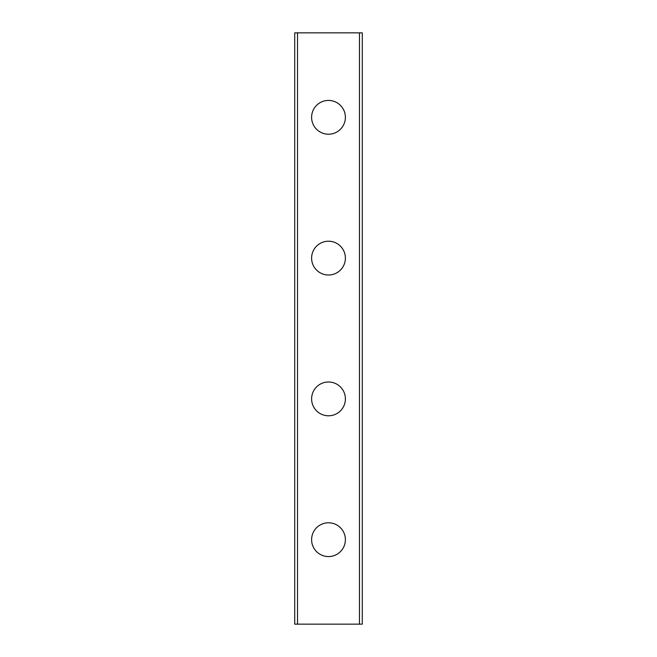 <?xml version="1.0" encoding="UTF-8"?>
<svg xmlns="http://www.w3.org/2000/svg" width="657" height="657" viewBox="0 0 657 657"><rect width="100%" height="100%" fill="white"/><g stroke="black" fill="none" stroke-linecap="round" stroke-linejoin="round"><path stroke-width="0.99" d="M311.607 539.676A16.893 16.893 0 0 1 328.5 522.783A16.893 16.893 0 0 1 345.393 539.676A16.893 16.893 0 0 1 328.5 556.569A16.893 16.893 0 0 1 311.607 539.676M311.607 398.889A16.893 16.893 0 0 1 328.5 381.996A16.893 16.893 0 0 1 345.393 398.889A16.893 16.893 0 0 1 328.5 415.791A16.893 16.893 0 0 1 311.607 398.889M311.607 258.111A16.893 16.893 0 0 1 328.5 241.209A16.893 16.893 0 0 1 345.393 258.111A16.893 16.893 0 0 1 328.5 275.004A16.893 16.893 0 0 1 311.607 258.111M311.607 117.324A16.893 16.893 0 0 1 328.5 100.431A16.893 16.893 0 0 1 345.393 117.324A16.893 16.893 0 0 1 328.5 134.217A16.893 16.893 0 0 1 311.607 117.324M297.531 32.85L294.714 32.85L294.714 624.15L362.286 624.15L362.286 32.85L297.531 32.85L297.531 624.15M359.469 32.85L359.469 624.15"/></g></svg>
